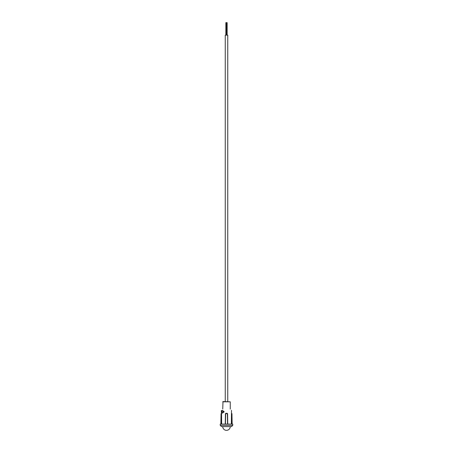 <?xml version="1.0" encoding="UTF-8"?>
<svg xmlns="http://www.w3.org/2000/svg" width="453" height="453" viewBox="0 0 453 453"><rect width="100%" height="100%" fill="white"/><g stroke="black" fill="none" stroke-linecap="round" stroke-linejoin="round"><path stroke-width="0.68" d="M222.746 409.076C221.121 410.701 221.121 410.701 222.746 409.076L222.995 401.568L230.254 401.817L230.254 409.076C231.879 410.701 231.879 410.701 230.254 409.076M221.749 413.21L221.953 410.571L221.749 413.21L221.608 412.389M221.568 411.584L221.37 410.571L221.568 411.584M222.383 413.108L224.218 411.8L222.638 410.537L221.964 410.645L223.448 411.805L221.964 413.011L222.383 413.108L224.02 411.8L222.44 410.537M221.211 424.093L221.545 413.329L221.653 424.093M225.804 413.329L225.43 413.697L225.804 413.329L225.43 413.697L225.804 413.329L225.43 413.697L225.804 413.329L225.43 413.697L225.804 413.329L227.196 413.329L227.57 413.697L227.196 413.329L227.57 413.697L227.196 413.329L227.57 413.697L227.196 413.329L227.57 413.697L227.196 413.329L227.57 413.697L227.196 413.329L225.804 413.329L225.43 413.697L225.804 413.329L225.43 413.697L225.249 424.093M221.364 413.697L221.545 413.329M220.968 424.093L221.121 413.697L221.472 413.329M227.548 424.093L227.361 413.697L225.639 413.697L225.452 424.093M227.751 424.093L227.57 413.697M231.347 424.093L231.506 410.327M231.455 413.329L231.879 413.697L231.789 424.093M232.032 424.093L231.879 413.697L231.528 413.329M222.746 426.596A3.754 3.754 0 0 0 226.5 430.35A3.754 3.754 0 0 0 230.254 426.596L221.494 426.596L231.506 426.596L232.757 425.344L232.757 424.093L220.243 424.093L220.243 425.344L232.757 425.344M221.37 410.571L221.432 412.389M221.749 410.571L221.37 411.584M221.381 412.355L221.319 410.571M225.249 401.568L225.249 35.141L227.751 35.141L227.751 401.568M226.942 22.65L226.953 35.141L226.942 22.65M222.746 401.817L230.254 401.817M221.426 413.329L221.121 413.697M231.879 413.697L231.574 413.329M221.494 413.329L221.494 412.389M221.053 413.697L220.866 424.093M231.947 413.697L232.134 424.093M220.243 425.344L221.494 426.596M225.86 22.65L225.86 35.141M226.03 22.65L226.03 35.141M227.14 22.65L227.14 35.141M226.93 22.65L226.93 35.141M226.726 22.65L226.726 35.141M226.574 22.65L226.574 35.141M226.392 22.65L226.392 35.141M226.189 22.65L226.189 35.141"/></g></svg>

